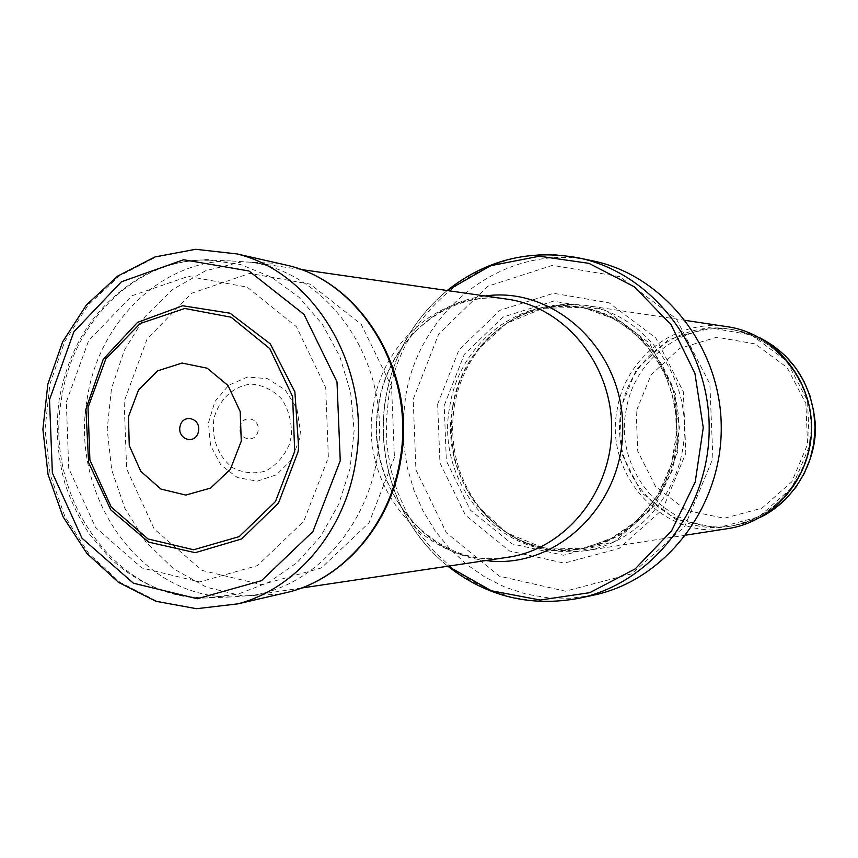 <?xml version="1.0" encoding="UTF-8"?>
<svg xmlns="http://www.w3.org/2000/svg" width="858" height="858" viewBox="0 0 858 858"><rect width="100%" height="100%" fill="white"/><g stroke="black" fill="none" stroke-linecap="round" stroke-linejoin="round"><path stroke-width="0.64" stroke-dasharray="4.29 3.22" d="M728.045 528.582C663.524 540.486 603.742 474.549 617.192 409.523C625.171 357.561 676.426 318.136 727.541 326.737M454.365 406.049C457.979 385.167 466.023 366.42 478.517 349.796C506.263 315.39 541.612 300.547 584.577 305.266C639.51 313.095 684.545 367.245 684.448 427.767C684.845 488.288 640.089 542.664 585.199 550.772C542.256 555.705 506.831 541.044 478.914 506.778C456.982 476.941 448.798 443.361 454.365 406.049M437.666 404.139L458.955 349.86L500.075 310.264L553.56 293.275L609.212 302.895L655.769 337.934L683.333 391.709L685.821 453.153L662.676 509.309L619.026 548.509L564.242 563.138L509.502 550.975L465.379 515.111L439.94 462.859L437.666 404.139M593.178 595.248L570.795 598.262L548.326 597.876L526.222 594.122L504.922 587.119L484.813 577.048L466.269 564.124L449.624 548.627L435.188 530.877L423.187 511.218L413.846 490.025L407.314 467.696L403.7 444.648L403.056 421.289L405.416 398.058C418.339 308.859 506.241 241.323 592.331 260.757M87.119 399.281C98.016 322.983 160.371 260.832 230.502 260.907L250.515 262.216C320.849 271.664 379.611 345.399 379.493 428.539C380.03 511.668 321.643 585.703 251.351 595.506L231.349 596.921C141.291 598.38 69.541 496.31 87.119 399.281M258.108 430.77C256.059 443.865 237.784 439.972 239.993 426.973C241.988 413.921 260.306 417.696 258.108 430.77M291.13 437.054L289.403 444.219C284.245 456.252 276.373 465.175 265.798 470.978C254.418 474.195 243.393 473.112 232.733 467.717C218.179 456.788 210.929 437.441 214.05 418.028C219.294 399.206 233.719 385.939 251.147 384.084C262.838 385.049 273.037 390.025 281.746 399.013C288.653 409.856 291.87 421.975 291.377 435.371L291.13 437.054M760.799 517.074L747.511 522.436L733.633 525.664C671.02 537.022 613.095 473.08 626.158 410.027C633.901 359.663 683.558 321.439 733.14 329.633L747.028 332.786L760.349 338.084M636.143 411.497L637.73 451.179L655.533 486.411L686.293 510.381L724.216 518.264L761.925 508.183L791.795 481.821L807.56 444.358L805.876 403.453L787.086 367.535L755.201 343.94L716.848 337.205L679.74 348.348L651.05 374.882L636.143 411.497M621.353 409.931C629.139 359.245 679.064 320.774 728.925 329.011C774.345 335.371 811.368 378.914 811.282 427.445C811.614 475.976 774.817 519.712 729.418 526.297C666.452 537.719 608.225 473.369 621.353 409.931M619.991 409.824L636.422 369.358L668.06 339.993L709.03 327.595L751.426 334.985L786.732 361.079L807.55 400.847L809.416 446.192L791.934 487.687L758.869 516.838L717.17 527.927L675.289 519.144L641.366 492.599L621.75 453.668L619.991 409.824M452.97 406.381C456.52 385.81 464.457 367.342 476.758 350.976L506.252 323.541L542.921 308.312L582.518 307.357L620.302 321.096L651.522 348.112L672.146 385.21L679.418 427.777L672.361 470.388L651.93 507.593L620.838 534.77L583.129 548.691L543.522 547.94L506.778 532.893L477.145 505.609C455.555 476.222 447.49 443.146 452.97 406.381M452.681 406.392C461.883 344.616 520.924 297.372 580.405 307.175C634.588 314.714 679.064 368.093 678.968 427.777C679.364 487.473 635.156 541.066 581.016 548.895C505.909 562.473 437.183 483.708 452.681 406.392M449.796 406.338C459.019 344.358 518.211 296.965 577.852 306.799C632.174 314.36 676.78 367.9 676.683 427.788C677.08 487.666 632.754 541.441 578.464 549.281C503.153 562.891 434.255 483.88 449.796 406.338M444.208 405.512L464.296 354.354L503.078 317.074L553.474 301.147L605.845 310.274L649.613 343.286L675.503 393.886L677.831 451.662L656.091 504.483L615.079 541.409L563.524 555.244L511.969 543.865L470.356 510.113L446.353 460.864L444.208 405.512M413.202 399.302L438.685 333.998L488.03 286.154L552.455 265.347L619.766 276.641L676.308 318.833L709.866 383.955L712.891 458.504L684.695 526.544L631.66 573.82L565.347 591.183L499.377 576.179L446.385 532.786L415.926 469.873L413.202 399.302M579.118 598.24L556.392 601.297L533.601 600.89L511.175 597.05L489.553 589.918L469.154 579.665L450.343 566.505L433.472 550.739L418.822 532.679L406.66 512.687L397.19 491.119L390.562 468.414L386.894 444.959L386.25 421.214L388.642 397.576C401.748 306.874 490.862 238.106 578.26 257.829M447.93 566.205C399.485 528.056 374.914 460.446 385.725 397.844C393.532 353.968 414.039 318.189 447.233 290.53M485.864 560.542C416.484 553.378 365.218 476.769 378.775 404.622C387.398 348.874 432.089 302.284 485.188 295.989M373.498 405.158C383.129 339.5 444.841 289.082 507.368 299.185C448.198 289.511 388.417 338.47 378.528 404.783C362.634 488.234 433.333 571.02 508.011 557.239C429.043 571.256 357.282 487.333 373.498 405.158M208.301 259.942L240.54 264.489L271.332 277.113L299.077 297.329L322.34 324.238L339.854 356.542L350.654 392.599L354.118 430.577L350.075 468.457L338.728 504.268L320.742 536.175L297.082 562.569L269.047 582.185L238.095 594.154L205.813 598.015C115.648 599.452 43.855 496.771 61.444 399.163C72.351 322.415 134.749 259.877 204.955 259.942L230.502 260.907M66.323 401.952L88.664 340.637L131.896 295.796L188.288 276.394L247.115 287.098L296.45 326.716L325.718 387.719L328.367 457.507L303.796 521.214L257.539 565.561L199.614 581.938L141.881 567.964L95.453 527.295L68.726 468.232L66.323 401.952M299.699 438.449L291.72 459.588L276.566 474.774L257.207 481.145L237.376 477.574L220.796 464.843L210.532 445.42L208.451 422.919L214.929 401.523L228.786 385.188L247.49 377.037L267.557 378.668L285.167 389.897L296.9 408.644L300.429 431.317L299.699 438.449M237.838 603.86L197.05 608.622L156.885 601.179L120.013 582.314L88.749 553.496L64.993 516.741L50.129 474.474L45.002 429.386L49.893 384.266L64.554 341.924L88.127 305.051L119.241 276.072L156.017 257.025L196.15 249.378L236.958 253.925M279.762 594.144L242.578 595.935L206.435 587.215L173.531 568.747L145.806 541.827L124.807 508.193L111.701 469.905L107.186 429.225L111.497 388.524L124.41 350.171L145.238 316.43L172.833 289.371L205.641 270.731L241.742 261.829L278.925 263.427M394.423 457.539L369.015 522.801L321.31 567.964L261.593 584.641L202.08 570.42L154.226 529.032L126.652 468.94L124.12 401.469L147.072 339.028L191.559 293.286L249.635 273.412L310.296 284.159L361.25 324.378L391.548 386.454L394.423 457.539M760.413 517.288L733.633 525.664L729.418 526.297C774.56 519.766 811.357 476.093 811.035 427.445C811.11 378.807 774.098 335.317 728.925 329.011L733.14 329.633L759.952 337.859M685.445 320.409L584.577 305.266M685.992 535.113L585.199 550.772M478.517 349.796L476.758 350.976C503.903 317.278 538.449 302.67 580.405 307.175L596.492 311.261L614.242 319.047L630.576 329.944L645.012 343.683L656.928 359.556L665.926 376.673L672.275 395.141L675.782 414.489L676.351 434.191L671.6 463.61L657.829 495.205L636.443 521.246L609.223 539.725L581.016 548.895C539.081 553.603 504.461 539.167 477.145 505.609L478.914 506.778M447.168 290.519C414.049 318.447 393.618 354.193 385.853 397.758C375.043 460.156 399.345 527.488 447.865 566.205M300.504 269.412L250.515 262.216M301.308 588.062L251.351 595.506M204.955 259.942C184.609 260.317 165.208 264.983 146.739 273.959C98.992 299.946 69.82 341.741 59.223 399.356C55.416 428.163 57.4 456.467 65.176 484.277C71.396 502.273 79.504 518.929 89.5 534.244L109.942 558.043C137.484 583.697 169.444 597.018 205.813 598.015L231.349 596.921"/><path stroke-width="1.29" d="M685.445 320.409L727.541 326.737C773.895 333.376 811.604 377.874 811.529 427.445C811.861 477.016 774.366 521.707 728.045 528.582L685.992 535.113M578.26 257.829L592.331 260.757C664.006 275.107 721.31 347.469 721.256 427.681C721.717 507.882 664.768 580.534 593.178 595.248L579.118 598.24C651.79 583.311 709.652 509.362 709.18 427.702C709.234 346.042 651.008 272.394 578.26 257.829C529.622 249.024 485.928 259.92 447.168 290.519M198.573 430.995L198.252 432.432C194.712 445.205 177.048 439.21 180.062 426.319C182.786 413.331 200.804 417.825 198.573 430.995M298.016 451.951L298.648 447.64L294.884 391.891L270.238 343.833L230.041 313.202L182.679 305.759L137.58 322.351L103.26 359.212L85.929 409.084L88.61 462.634L110.843 509.974L148.702 542.149L195.281 552.691L241.666 538.942L278.496 503.056L298.016 451.951M241.28 441.162L230.373 469.294L210.596 488.084L185.789 495.077L160.918 489.049L140.809 471.364L129.268 445.549L128.464 416.58L138.524 389.982L157.582 370.87L182.057 363.052L207.186 368.2L227.981 385.478L240.186 411.54L241.28 441.162M760.349 338.084L773.584 345.967L785.467 355.973L795.677 367.857L803.935 381.306L810.006 395.978L813.738 411.497L815.025 427.434L813.824 443.393L810.166 458.923L804.16 473.627L795.977 487.119L785.831 499.056L774.002 509.116L760.799 517.074M447.233 290.53L490.604 265.723L539.371 256.22L588.963 263.352L634.437 286.862L671.085 324.753L694.916 373.359L703.26 427.724L695.184 482.121L671.6 530.855L635.156 568.918L589.789 592.663L540.24 600.042L491.43 590.787L447.93 566.205M485.188 295.989C554.407 285.939 623.187 349.914 622.736 427.928C623.584 505.93 555.126 570.248 485.864 560.542M300.504 269.412L507.368 299.185C564.564 306.95 611.754 364.006 611.647 427.949C612.076 491.891 565.175 549.184 508.011 557.239L301.308 588.062M204.955 259.942L208.301 259.942M340.251 460.735L312.913 531.51L261.518 580.673L197.276 598.734L133.365 583.193L82.003 538.202L52.37 472.962L49.507 399.699L73.885 331.778L121.396 281.799L183.644 259.749L248.917 270.967L304 314.382L336.99 381.853L340.251 460.735M355.523 462.634C344.637 531.617 295.903 588.813 237.838 603.86L196.568 608.708L155.909 601.286L118.597 582.4L87.012 553.539L63.042 516.752L48.059 474.474L42.9 429.386L47.834 384.266L62.602 341.913L86.379 305.019L117.825 275.997L155.041 256.917L195.667 249.292L236.958 253.925C314.253 272.351 371.149 367.514 356.091 459.009L355.523 462.634M278.925 263.427L288.234 265.53C362.215 282.958 415.958 374.045 399.989 460.178C389.757 524.506 343.854 577.917 289.06 591.999L279.762 594.144M294.691 451.394L275.461 501.576L239.221 536.604L193.64 549.764L148.016 538.963L111.175 506.917L89.908 460.113L88.009 407.496L105.824 358.891L140.176 323.53L184.792 308.472L231.102 317.213L269.766 348.595L292.621 396.6L294.691 451.394M759.952 337.859C792.481 354.847 810.864 382.829 815.1 421.793C818.232 455.898 797.522 499.367 760.413 517.288M447.865 566.205C486.776 596.61 530.523 607.282 579.118 598.24M236.958 253.925L288.234 265.53C363.073 283.237 416.795 374.292 400.783 460.103C390.54 524.217 344.476 577.756 289.06 591.999L237.838 603.86"/></g></svg>
